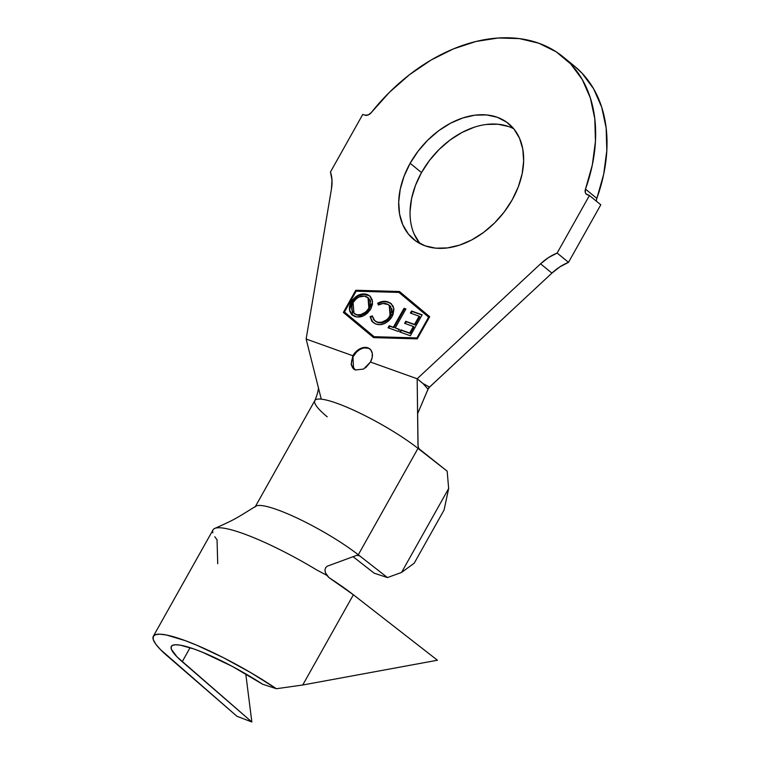 <?xml version="1.0" encoding="UTF-8"?>
<svg xmlns="http://www.w3.org/2000/svg" width="760" height="760" viewBox="0 0 760 760"><rect width="100%" height="100%" fill="white"/><g stroke="black" fill="none" stroke-linecap="round" stroke-linejoin="round"><path stroke-width="1.14" d="M354.834 369.74L353.609 368.923L352.849 355.756L353.419 356.221A12.901 9.072 -50.7 0 0 353.894 369.217M418.066 446.253L417.164 378.765L540.569 263.815L417.164 378.765L423.026 383.553L428.032 389.224L417.591 413.782L428.488 388.046L551.922 273.106L540.569 263.815L551.922 273.106L559.93 266.836L568.499 262.342L557.137 253.042L568.499 262.342L600.799 204.791L589.437 195.491L600.799 204.791L568.499 262.342A44.393 31.217 -50.7 0 0 551.922 273.106L429.552 387.106L423.026 383.553L428.032 389.224L429.552 387.106L423.026 383.553L417.164 378.765L370.452 362.045L363.594 369.065L355.433 369.987L351.148 364.61L352.849 355.756L306.137 339.036L331.445 188.993L306.137 339.036L318.469 387.999M325.318 415.207L327.209 416.831L325.318 415.207A68.134 11.771 29.3 0 1 315.713 399.712A68.134 11.771 29.3 0 1 357.998 412.214A68.134 11.771 29.3 0 1 418.009 448.372L420.261 450.129L418.579 447.963L417.971 445.103L417.164 378.765L370.452 362.045L365.626 367.821M474.183 127.243L461.966 132.468L450.148 139.945L439.195 149.368L429.523 160.388L421.505 172.586L410.144 163.286A74.85 52.639 129.3 0 1 508.573 123.623A74.85 52.639 129.3 0 1 512.211 199.804L518.272 186.912L522.13 173.812L523.649 161.016L522.775 148.998L519.526 138.234L514.035 129.143L506.521 122.056L497.258 117.258L486.609 114.931L474.981 115.159L462.821 117.952L450.604 123.177L438.786 130.644L427.832 140.077L418.161 151.097L410.144 163.286L404.082 176.177L400.226 189.278L398.696 202.084L399.579 214.101L402.828 224.855L408.32 233.957L415.834 241.043L425.096 245.841L435.746 248.168L447.374 247.931L459.534 245.148L471.751 239.923L483.569 232.446L494.522 223.022L504.193 212.002L512.211 199.804A74.85 52.639 129.3 0 1 413.782 239.476A74.85 52.639 129.3 0 1 410.144 163.286L421.505 172.586A74.85 52.639 -50.7 0 0 419.928 243.561M255.844 506.217A68.134 11.771 29.3 0 1 297.892 518.443A68.134 11.771 29.3 0 1 358.292 554.781L418.009 448.372L447.165 471.162L419.035 448.789M428.621 317.138L416.945 337.924L374.11 336.699L344.451 311.99L356.117 291.194L398.952 292.419L429.191 317.604L417.515 338.39L374.68 337.165L417.515 338.39L429.191 317.604L399.522 292.885L429.191 317.604L428.621 317.138L416.945 337.924L417.515 338.39L374.68 337.165L344.451 311.99L356.117 291.194L398.952 292.419L428.621 317.138M375.791 324.016L379.8 324.672L384.275 323.665L388.616 320.957L391.267 317.898L392.986 314.649L393.908 309.405L393.11 306.166L390.155 302.945L386.992 301.644L383.173 301.378L377.682 303.231L378.442 305.016L382.888 303.497L388.369 304.599L391.276 308.294L391.542 311.913L388.692 317.937L386.925 319.713L381.767 322.212L378.271 322.297L376.019 321.547L373.768 319.741L372.305 315.913L370.13 316.654L371.897 321.356L375.791 324.016C381.738 325.935 387.134 323.513 391.97 316.749L393.803 308.437L391.077 303.591L388.151 301.995C384.997 300.76 381.501 301.178 377.682 303.231L378.442 305.016C381.539 303.363 384.36 302.993 386.925 303.933L389.224 305.206L390.108 315.856C386.213 321.404 381.815 323.427 376.931 321.936L374.737 320.72L372.305 315.913L370.13 316.654L372.989 322.449L375.791 324.016M422.161 314.82L411.559 311.001L410.4 313.063L419.14 316.217L414.513 324.434L405.773 321.28L404.624 323.332L413.354 326.486L409.668 333.032L400.862 329.859L399.693 331.93L410.362 335.777L422.161 314.82L411.559 311.001L410.4 313.063L419.14 316.217L414.513 324.434L405.773 321.28L404.624 323.332L413.354 326.486L409.668 333.032L400.862 329.859L399.693 331.93L410.362 335.777L422.161 314.82M395.266 327.921L405.906 308.997L404.016 308.313L393.366 327.237L389.215 325.736L388.065 327.769L398.278 331.455L399.427 329.412L395.266 327.921L399.304 329.631L395.266 327.921L405.906 308.997L404.016 308.313L393.366 327.237L389.215 325.736L388.065 327.769L398.278 331.455L399.427 329.412L395.266 327.921M370.804 308.921L372.495 304.19L372.21 299.82L370.3 296.457L368.828 295.279L363.118 293.882L358.691 295.022L352.611 299.734L350.531 303.126L349.401 306.736L349.676 311.144L351.623 314.535L356.782 316.996L363.29 315.913L367.517 313.072L370.804 308.921L372.533 301.435L369.692 295.897L367.108 294.462C361.18 292.733 355.86 295.231 351.139 301.957L349.344 309.472L352.184 315.039L354.873 316.53C360.8 318.193 366.111 315.656 370.804 308.921M357.542 555.161L359.651 555.845L387.448 577.572L374.186 573.192L353.087 556.7L374.186 573.192L387.448 577.572L401.555 572.432L414.209 563.207L444.068 510.007L414.209 563.207L401.555 572.432L448.656 488.509L401.555 572.432L387.448 577.572L358.292 554.781L359.651 555.845L357.542 555.161M362.776 114.399L330.476 171.95A44.393 31.217 129.3 0 1 331.445 188.993L331.977 180.053L330.476 171.95L362.776 114.399L364.923 115.168L362.776 114.399M574.218 65.949L582.084 73.254L593.607 88.787L601.702 107.198L606.147 127.984L606.812 150.546L603.687 174.239L596.856 198.407A161.053 113.259 -50.7 0 0 574.522 66.196L563.16 56.905A161.053 113.259 129.3 0 1 585.494 189.116L596.856 198.407A6.194 4.361 -50.7 0 0 596.524 201.286M596.856 198.407L585.494 189.116L585.304 192.622L586.064 193.923L589.437 195.491L557.137 253.042L548.568 257.545L540.569 263.815A44.393 31.217 129.3 0 1 557.137 253.042L589.437 195.491L587.29 194.721A6.194 4.361 129.3 0 1 586.35 194.199A6.194 4.361 129.3 0 1 585.494 189.116L592.325 164.948L595.46 141.246L594.785 118.683L590.339 97.907L582.245 79.486L570.722 63.954L556.111 51.746L538.811 43.215L519.308 38.589L498.17 38L475.988 41.477L453.387 48.906L430.996 60.087L409.469 74.708L389.405 92.34L371.365 112.499A6.194 4.361 129.3 0 1 364.923 115.168L368.21 114.95L371.365 112.499A161.053 113.259 129.3 0 1 563.16 56.905M508.611 126.549L497.961 124.222L486.343 124.459M513.788 128.829A74.85 52.639 -50.7 0 0 421.505 172.586L415.445 185.478L411.578 198.578L410.058 211.375M414.19 234.156L419.919 243.561M370.11 349.163A12.901 9.072 -50.7 0 0 353.419 356.221L352.849 355.756A12.901 9.072 129.3 0 1 369.825 348.916A12.901 9.072 129.3 0 1 370.452 362.045L372.162 357.57L372.267 353.286L370.766 349.866L367.868 347.814L364.03 347.453L359.831 348.84L355.898 351.747L352.849 355.756L306.137 339.036L321.271 399.142M343.358 312.426L373.597 337.62L417.269 338.865L429.704 316.702L399.475 291.507L355.794 290.253L343.358 312.426L373.606 337.62L343.358 312.426L355.794 290.253L399.475 291.507L429.704 316.702L417.269 338.865L373.597 337.62L343.358 312.426M363.594 369.065L355.433 369.987M257.526 505.59A68.134 11.771 -150.7 0 1 358.292 554.781L418.009 448.372A68.134 11.771 -150.7 0 0 355.148 410.884A68.134 11.771 -150.7 0 0 314.839 400.567L255.123 506.977M444.068 510.007L448.656 488.509L447.165 471.162L448.656 488.509L444.068 510.007M356.81 555.332L327.398 566.143L356.81 555.332L359.651 555.845L356.81 555.332M212.866 532.827A92.91 16.046 29.3 0 1 215.441 528.181A92.91 16.046 29.3 0 1 316.844 570.028L326.885 575.367L325.375 572.603L324.966 569.905L325.641 567.606L327.398 566.143M217.721 563.721L217.046 539.714A92.91 16.046 29.3 0 1 214.795 536.731M324.957 570.218L325.489 572.897L328.899 577.562L353.381 594.767L437.447 660.231L353.381 594.767A92.91 16.046 -150.7 0 0 328.899 577.562L326.885 575.367L316.844 570.028A92.91 16.046 -150.7 0 0 213.047 529.862L153.33 636.272A92.91 16.046 29.3 0 1 276.383 688.721L302.736 685.007L353.381 594.767L302.736 685.007L437.447 660.231L302.736 685.007L276.383 688.721L262.542 684.19L232.275 666.378L202.511 652.251L193.971 648.983L180.367 645.183L175.674 644.736L172.567 645.306L171.133 646.855L171.418 649.344L177.032 656.878L251.845 722L245.774 673.892L251.845 722L236.949 716.271L167.323 655.975A92.91 16.046 29.3 0 1 153.33 636.272M190.085 647.681L182.219 661.703A72.266 12.483 29.3 0 1 171.332 646.38A72.266 12.483 29.3 0 1 262.542 684.19L276.383 688.721L250.762 672.647L223.269 657.619L197.039 645.335L185.355 640.68L166.497 635.018L159.875 634.172L155.391 634.695L153.188 636.576L153.311 639.749L155.762 644.128L160.483 649.591L236.949 716.271L251.845 722L182.219 661.703L190.085 647.681M400.026 291.973L355.794 290.253L356.364 290.719L343.928 312.892L356.364 290.719L400.026 291.973M399.522 292.885L398.952 292.419L399.522 292.885M368.438 348.279L364.601 347.918M356.469 352.212L353.419 356.221L351.709 360.696M400.387 332.177L401.423 330.324L400.862 329.859L410.238 333.498L409.668 333.032L410.238 333.498L413.924 326.952L413.354 326.486L413.924 326.952L410.238 333.498L401.423 330.324L400.387 332.177M405.308 323.579L406.344 321.746L405.773 321.28L415.084 324.9L414.513 324.434L415.084 324.9L419.71 316.673L419.14 316.217L419.71 316.673L415.084 324.9L406.344 321.746L405.308 323.579M411.094 313.31L412.129 311.467L411.559 311.001L422.037 315.039L412.129 311.467L411.094 313.31M388.759 328.016L389.785 326.202L389.215 325.736L393.937 327.693L393.366 327.237L393.937 327.693L404.577 308.778L404.016 308.313L405.792 309.216L404.577 308.778L393.937 327.693L389.785 326.202L388.759 328.016M372.447 321.803L370.13 316.654L370.699 317.119L372.39 316.549L370.699 317.119L370.889 318.506M375.022 320.948L377.501 322.401C382.384 323.893 386.783 321.86 390.678 316.322L390.108 315.856L390.678 316.322L389.5 305.444M380.998 302.433L378.242 303.696L378.746 304.865L378.242 303.696C382.071 301.635 385.567 301.226 388.721 302.461L391.381 303.848M371.165 319.494L371.839 320.929M391.162 303.687L387.419 302.072M386.394 301.881L383.496 301.872M382.451 302.043L381.909 302.166M388.94 305.064L390.735 306.613M391.827 308.702L392.094 312.493M391.59 314.365L391.181 315.352M390.022 317.385L387.495 320.169L382.337 322.677M381.311 322.838L377.501 322.401L375.231 321.128M352.469 315.267L351.709 302.413L351.139 301.957L351.709 302.413C356.43 295.697 361.75 293.198 367.669 294.927L369.968 296.134M369.445 295.773L363.688 294.348L359.204 295.517M356.801 296.846L351.709 302.413L349.847 309.13M350.236 311.562L352.478 315.267M369.968 299.734L370.728 301.748M370.909 304.114L369.426 308.702M366.757 312.103L363.346 314.365L359.356 315.334M358.065 315.276L353.989 313.348L353.058 302.651C356.877 297.151 361.199 295.108 366.026 296.523L368.02 297.635L368.866 308.218L369.436 308.683L368.286 297.873M355.119 314.231L353.96 313.243M354.293 313.585L356.506 314.906C361.342 316.226 365.645 314.155 369.436 308.683L368.866 308.218C365.085 313.69 360.772 315.761 355.937 314.44L356.506 314.906M353.058 302.651L356.183 298.841L359.176 296.96L364.458 296.134L368.572 298.148L370.063 300.894L370.253 304.418L368.866 308.218L365.759 312.018L360.971 314.535L357.494 314.811L354.549 313.766L351.842 310.042L351.661 306.479L353.058 302.651M354.046 369.351L353.562 368.952M318.469 387.704C318.506 389.832 316.958 395.865 314.735 400.786M255.892 506.189C235.001 519.042 235.799 519.042 214.861 528.38M370.395 349.381L369.825 348.916M374.737 320.72L375.298 321.185M389.224 305.206L389.794 305.662M391.077 303.591L391.647 304.057M369.692 295.897L370.253 296.362M353.989 313.348L354.559 313.813M368.02 297.635L368.59 298.101"/></g></svg>
